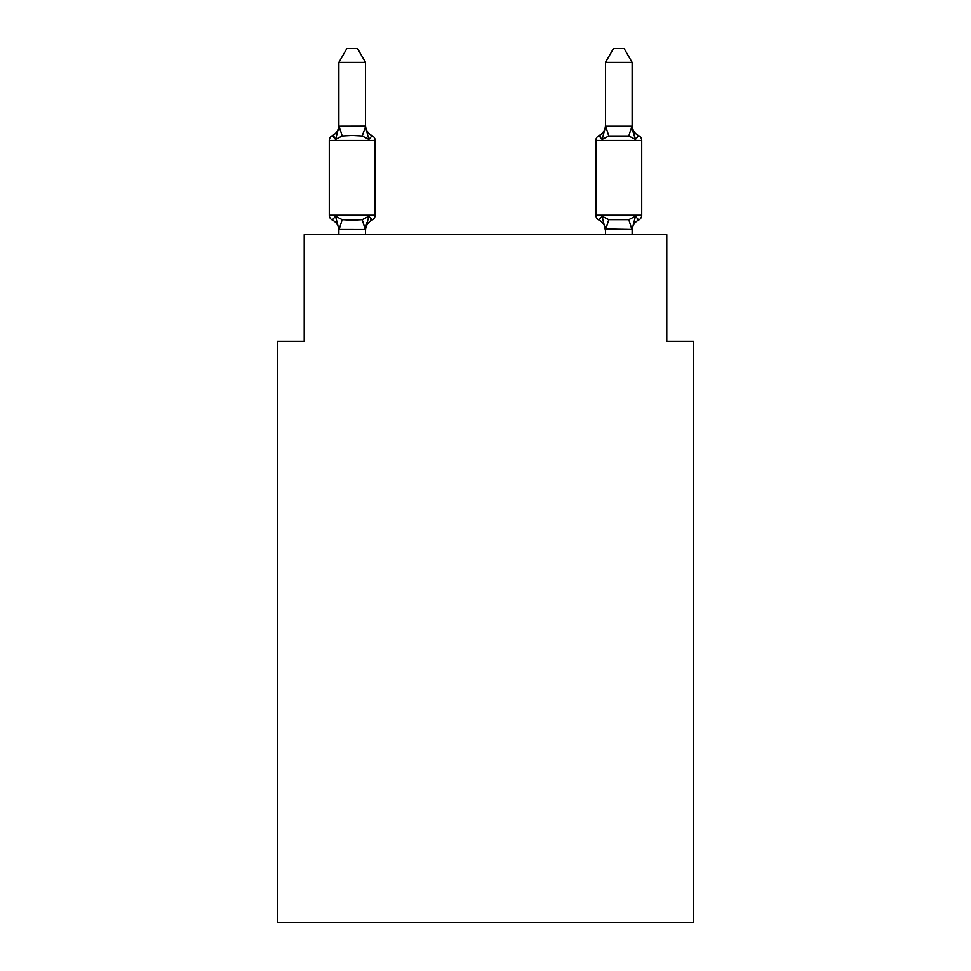 <?xml version="1.0" encoding="UTF-8"?>
<svg xmlns="http://www.w3.org/2000/svg" width="971" height="971" viewBox="0 0 971 971"><rect width="100%" height="100%" fill="white"/><g stroke="black" fill="none" stroke-linecap="round" stroke-linejoin="round"><path stroke-width="1.46" d="M693.44 922.45L693.44 341.27L666.786 341.27L666.786 234.63L304.214 234.63L304.214 341.27L277.56 341.27L277.56 922.45L693.44 922.45M368.859 216.217L372.136 219.968A5.328 5.328 0 0 0 375.134 215.174L375.134 140.528L375.134 215.174A5.328 5.328 0 0 1 372.136 219.968L368.859 216.217L372.136 219.968L368.859 216.217L372.136 219.968L368.859 216.217L372.136 219.968L368.859 216.217L372.136 219.968L368.859 216.217L372.136 219.968L368.859 216.217L372.136 219.968L368.859 216.217L372.136 219.968L368.859 216.217L372.136 219.968L368.859 216.217L372.136 219.968L368.859 216.217L372.136 219.968L368.859 216.217L365.314 229.484L338.867 229.423L335.541 216.217L332.276 219.968A5.328 5.328 0 0 1 329.278 215.174A5.328 5.328 0 0 0 332.276 219.968A5.328 5.328 0 0 1 329.278 215.174A5.328 5.328 0 0 0 332.276 219.968A5.328 5.328 0 0 1 329.278 215.174A5.328 5.328 0 0 0 332.276 219.968A5.328 5.328 0 0 1 329.278 215.174A5.328 5.328 0 0 0 332.276 219.968A5.328 5.328 0 0 1 329.278 215.174A5.328 5.328 0 0 0 332.276 219.968A5.328 5.328 0 0 1 329.278 215.174A5.328 5.328 0 0 0 332.276 219.968A5.328 5.328 0 0 1 329.278 215.174A5.328 5.328 0 0 0 332.276 219.968A5.328 5.328 0 0 1 329.278 215.174A5.328 5.328 0 0 0 332.276 219.968A5.328 5.328 0 0 1 329.278 215.174A5.328 5.328 0 0 0 332.276 219.968A5.328 5.328 0 0 1 329.278 215.174A5.328 5.328 0 0 0 332.276 219.968A5.328 5.328 0 0 1 329.278 215.174A5.328 5.328 0 0 0 332.276 219.968A5.328 5.328 0 0 1 329.278 215.174A5.328 5.328 0 0 0 332.276 219.968A5.328 5.328 0 0 1 329.278 215.174A5.328 5.328 0 0 0 332.276 219.968A5.328 5.328 0 0 1 329.278 215.174A5.328 5.328 0 0 0 332.276 219.968A5.328 5.328 0 0 1 329.278 215.174A5.328 5.328 0 0 0 332.276 219.968A5.328 5.328 0 0 1 329.278 215.174A5.328 5.328 0 0 0 332.276 219.968A5.328 5.328 0 0 1 329.278 215.174A5.328 5.328 0 0 0 332.276 219.968A5.328 5.328 0 0 1 329.278 215.174A5.328 5.328 0 0 0 332.276 219.968A5.328 5.328 0 0 1 329.278 215.174A5.328 5.328 0 0 0 332.276 219.968A5.328 5.328 0 0 1 329.278 215.174A5.328 5.328 0 0 0 332.276 219.968A5.328 5.328 0 0 1 329.278 215.174A5.328 5.328 0 0 0 332.276 219.968L335.541 216.217L332.276 219.968A5.328 5.328 0 0 1 329.278 215.174A5.328 5.328 0 0 0 332.276 219.968L335.541 216.217L332.276 219.968L335.541 216.217L332.276 219.968L335.541 216.217L332.276 219.968L335.541 216.217L332.276 219.968L335.541 216.217L332.276 219.968L335.541 216.217L332.276 219.968L335.541 216.217L332.276 219.968L335.541 216.217L332.276 219.968L335.541 216.217L332.276 219.968L335.541 216.217L332.276 219.968L335.541 216.217L342.205 219.64L352.206 220.174L362.207 219.64L368.859 216.217L372.136 219.968A5.328 5.328 0 0 0 375.134 215.174A5.328 5.328 0 0 1 372.136 219.968L370.606 219.24L372.136 219.968A5.328 5.328 0 0 0 375.134 215.174A5.328 5.328 0 0 1 372.136 219.968A5.328 5.328 0 0 0 375.134 215.174A5.328 5.328 0 0 1 372.136 219.968L370.606 219.24L372.136 219.968A5.328 5.328 0 0 0 375.134 215.174A5.328 5.328 0 0 1 372.136 219.968A5.328 5.328 0 0 0 375.134 215.174A5.328 5.328 0 0 1 372.136 219.968L370.606 219.24L372.136 219.968A5.328 5.328 0 0 0 375.134 215.174A5.328 5.328 0 0 1 372.136 219.968A5.328 5.328 0 0 0 375.134 215.174A5.328 5.328 0 0 1 372.136 219.968L370.606 219.24L372.136 219.968A5.328 5.328 0 0 0 375.134 215.174A5.328 5.328 0 0 1 372.136 219.968A5.328 5.328 0 0 0 375.134 215.174A5.328 5.328 0 0 1 372.136 219.968L370.606 219.24L372.136 219.968A5.328 5.328 0 0 0 375.134 215.174A5.328 5.328 0 0 1 372.136 219.968A5.328 5.328 0 0 0 375.134 215.174A5.328 5.328 0 0 1 372.136 219.968L370.606 219.24L372.136 219.968A5.328 5.328 0 0 0 375.134 215.174A5.328 5.328 0 0 1 372.136 219.968A5.328 5.328 0 0 0 375.134 215.174A5.328 5.328 0 0 1 372.136 219.968L370.606 219.24L372.136 219.968A5.328 5.328 0 0 0 375.134 215.174A5.328 5.328 0 0 1 372.136 219.968A5.328 5.328 0 0 0 375.134 215.174A5.328 5.328 0 0 1 372.136 219.968L370.606 219.24L372.136 219.968A5.328 5.328 0 0 0 375.134 215.174A5.328 5.328 0 0 1 372.136 219.968A5.328 5.328 0 0 0 375.134 215.174A5.328 5.328 0 0 1 372.136 219.968L370.606 219.24L372.136 219.968A5.328 5.328 0 0 0 375.134 215.174A5.328 5.328 0 0 1 372.136 219.968A5.328 5.328 0 0 0 375.134 215.174A5.328 5.328 0 0 1 372.136 219.968L370.606 219.24L372.136 219.968A5.328 5.328 0 0 0 375.134 215.174A5.328 5.328 0 0 1 372.136 219.968A5.328 5.328 0 0 0 375.134 215.174A5.328 5.328 0 0 1 372.136 219.968L370.606 219.24M365.533 62.411L338.867 62.411L346.878 48.55L357.522 48.55L365.533 62.411L365.533 126.752L368.859 139.484L372.136 135.734L368.859 139.484L372.136 135.734L368.859 139.484L372.136 135.734L368.859 139.484L372.136 135.734L368.859 139.484L372.136 135.734L368.859 139.484L372.136 135.734L368.859 139.484L372.136 135.734L368.859 139.484L372.136 135.734L368.859 139.484L372.136 135.734L368.859 139.484L372.136 135.734L368.859 139.484L372.136 135.734L368.859 139.484L372.136 135.734L368.859 139.484L372.136 135.734L368.859 139.484L372.136 135.734L368.859 139.484L372.136 135.734L368.859 139.484L372.136 135.734L368.859 139.484L372.136 135.734L368.859 139.484L372.136 135.734L368.859 139.484L372.136 135.734L368.859 139.484L362.207 136.049L352.206 135.515L342.205 136.049L335.541 139.484L332.276 135.734A5.328 5.328 0 0 0 329.278 140.528A5.328 5.328 0 0 1 332.276 135.734L333.793 136.462L332.276 135.734A5.328 5.328 0 0 0 329.278 140.528A5.328 5.328 0 0 1 332.276 135.734A5.328 5.328 0 0 0 329.278 140.528A5.328 5.328 0 0 1 332.276 135.734L333.793 136.462L332.276 135.734A5.328 5.328 0 0 0 329.278 140.528A5.328 5.328 0 0 1 332.276 135.734A5.328 5.328 0 0 0 329.278 140.528A5.328 5.328 0 0 1 332.276 135.734L333.793 136.462L332.276 135.734A5.328 5.328 0 0 0 329.278 140.528A5.328 5.328 0 0 1 332.276 135.734A5.328 5.328 0 0 0 329.278 140.528A5.328 5.328 0 0 1 332.276 135.734L333.793 136.462L332.276 135.734A5.328 5.328 0 0 0 329.278 140.528A5.328 5.328 0 0 1 332.276 135.734A5.328 5.328 0 0 0 329.278 140.528A5.328 5.328 0 0 1 332.276 135.734L333.793 136.462L332.276 135.734A5.328 5.328 0 0 0 329.278 140.528A5.328 5.328 0 0 1 332.276 135.734A5.328 5.328 0 0 0 329.278 140.528A5.328 5.328 0 0 1 332.276 135.734L333.793 136.462L332.276 135.734A5.328 5.328 0 0 0 329.278 140.528A5.328 5.328 0 0 1 332.276 135.734A5.328 5.328 0 0 0 329.278 140.528A5.328 5.328 0 0 1 332.276 135.734L333.793 136.462L332.276 135.734A5.328 5.328 0 0 0 329.278 140.528A5.328 5.328 0 0 1 332.276 135.734A5.328 5.328 0 0 0 329.278 140.528A5.328 5.328 0 0 1 332.276 135.734L333.793 136.462L332.276 135.734A5.328 5.328 0 0 0 329.278 140.528A5.328 5.328 0 0 1 332.276 135.734A5.328 5.328 0 0 0 329.278 140.528A5.328 5.328 0 0 1 332.276 135.734L333.793 136.462L332.276 135.734A5.328 5.328 0 0 0 329.278 140.528A5.328 5.328 0 0 1 332.276 135.734A5.328 5.328 0 0 0 329.278 140.528A5.328 5.328 0 0 1 332.276 135.734L333.793 136.462L332.276 135.734A5.328 5.328 0 0 0 329.278 140.528A5.328 5.328 0 0 1 332.276 135.734A5.328 5.328 0 0 0 329.278 140.528A5.328 5.328 0 0 1 332.276 135.734L333.793 136.462M365.533 126.752L362.207 136.049M365.533 228.938L366.783 222.662L365.533 228.938M605.467 126.279L632.133 126.279L632.133 62.411L605.467 62.411L605.467 126.752L602.141 139.484L598.864 135.734L602.141 139.484L603.379 135.26L602.141 139.484L603.379 135.26L602.141 139.484L603.379 135.26L602.141 139.484L603.379 135.26L602.141 139.484L603.379 135.26L602.141 139.484L603.379 135.26L602.141 139.484L603.379 135.26L602.141 139.484L603.379 135.26L602.141 139.484L603.379 135.26L602.141 139.484L603.379 135.26L602.141 139.484L603.379 135.26L602.141 139.484L608.793 136.049L628.795 136.049L635.459 139.484L632.679 130.769L635.459 139.484L638.724 135.734L635.459 139.484L632.679 130.769L635.459 139.484L632.679 130.769L635.459 139.484L632.679 130.769L635.459 139.484L632.679 130.769L635.459 139.484L632.679 130.769L635.459 139.484L632.679 130.769L635.459 139.484L632.679 130.769L635.459 139.484L632.679 130.769L635.459 139.484L632.679 130.769L635.459 139.484L632.679 130.769L635.459 139.484L638.724 135.734A5.328 5.328 0 0 1 641.722 140.528L641.722 215.174A5.328 5.328 0 0 1 638.724 219.968L635.459 216.217L638.724 219.968L637.207 219.24M632.133 234.63L632.133 229.423L605.467 228.938L605.467 230.515L602.141 216.217L598.864 219.968A5.328 5.328 0 0 1 595.866 215.174A5.328 5.328 0 0 0 598.864 219.968A11.725 11.725 0 0 1 605.467 230.515A11.725 11.725 0 0 0 598.864 219.968A5.328 5.328 0 0 1 595.866 215.174A5.328 5.328 0 0 0 598.864 219.968A5.328 5.328 0 0 1 595.866 215.174A5.328 5.328 0 0 0 598.864 219.968A11.725 11.725 0 0 1 605.467 230.515A11.725 11.725 0 0 0 598.864 219.968A5.328 5.328 0 0 1 595.866 215.174A5.328 5.328 0 0 0 598.864 219.968A5.328 5.328 0 0 1 595.866 215.174A5.328 5.328 0 0 0 598.864 219.968A11.725 11.725 0 0 1 605.467 230.515A11.725 11.725 0 0 0 598.864 219.968A5.328 5.328 0 0 1 595.866 215.174A5.328 5.328 0 0 0 598.864 219.968A5.328 5.328 0 0 1 595.866 215.174A5.328 5.328 0 0 0 598.864 219.968A11.725 11.725 0 0 1 605.467 230.515A11.725 11.725 0 0 0 598.864 219.968A5.328 5.328 0 0 1 595.866 215.174A5.328 5.328 0 0 0 598.864 219.968A5.328 5.328 0 0 1 595.866 215.174A5.328 5.328 0 0 0 598.864 219.968A11.725 11.725 0 0 1 605.467 230.515A11.725 11.725 0 0 0 598.864 219.968A5.328 5.328 0 0 1 595.866 215.174A5.328 5.328 0 0 0 598.864 219.968A5.328 5.328 0 0 1 595.866 215.174A5.328 5.328 0 0 0 598.864 219.968A11.725 11.725 0 0 1 605.467 230.515A11.725 11.725 0 0 0 598.864 219.968A5.328 5.328 0 0 1 595.866 215.174A5.328 5.328 0 0 0 598.864 219.968A5.328 5.328 0 0 1 595.866 215.174A5.328 5.328 0 0 0 598.864 219.968A11.725 11.725 0 0 1 605.467 230.515A11.725 11.725 0 0 0 598.864 219.968A5.328 5.328 0 0 1 595.866 215.174A5.328 5.328 0 0 0 598.864 219.968A5.328 5.328 0 0 1 595.866 215.174A5.328 5.328 0 0 0 598.864 219.968A11.725 11.725 0 0 1 605.467 230.515A11.725 11.725 0 0 0 598.864 219.968A5.328 5.328 0 0 1 595.866 215.174A5.328 5.328 0 0 0 598.864 219.968A5.328 5.328 0 0 1 595.866 215.174A5.328 5.328 0 0 0 598.864 219.968A11.725 11.725 0 0 1 605.467 230.515A11.725 11.725 0 0 0 598.864 219.968A5.328 5.328 0 0 1 595.866 215.174A5.328 5.328 0 0 0 598.864 219.968A5.328 5.328 0 0 1 595.866 215.174A5.328 5.328 0 0 0 598.864 219.968L602.141 216.217L598.864 219.968A11.725 11.725 0 0 1 605.467 230.515A11.725 11.725 0 0 0 598.864 219.968A5.328 5.328 0 0 1 595.866 215.174A5.328 5.328 0 0 0 598.864 219.968A5.328 5.328 0 0 1 595.866 215.174A5.328 5.328 0 0 0 598.864 219.968A11.725 11.725 0 0 1 605.467 230.515A11.725 11.725 0 0 0 598.864 219.968A5.328 5.328 0 0 1 595.866 215.174A5.328 5.328 0 0 0 598.864 219.968L602.141 216.217L598.864 219.968L602.141 216.217L598.864 219.968L602.141 216.217L598.864 219.968L602.141 216.217L598.864 219.968L602.141 216.217L598.864 219.968L602.141 216.217L598.864 219.968L602.141 216.217L598.864 219.968L602.141 216.217L598.864 219.968L602.141 216.217L598.864 219.968L602.141 216.217L598.864 219.968L602.141 216.217L608.793 219.64L628.795 219.64L635.459 216.217L638.724 219.968A5.328 5.328 0 0 0 641.722 215.174A5.328 5.328 0 0 1 638.724 219.968L635.459 216.217L638.724 219.968A5.328 5.328 0 0 0 641.722 215.174A5.328 5.328 0 0 1 638.724 219.968L635.459 216.217L638.724 219.968A5.328 5.328 0 0 0 641.722 215.174A5.328 5.328 0 0 1 638.724 219.968L635.459 216.217L638.724 219.968A5.328 5.328 0 0 0 641.722 215.174A5.328 5.328 0 0 1 638.724 219.968L635.459 216.217L638.724 219.968A5.328 5.328 0 0 0 641.722 215.174A5.328 5.328 0 0 1 638.724 219.968L635.459 216.217L638.724 219.968A5.328 5.328 0 0 0 641.722 215.174A5.328 5.328 0 0 1 638.724 219.968L635.459 216.217L638.724 219.968A5.328 5.328 0 0 0 641.722 215.174A5.328 5.328 0 0 1 638.724 219.968L635.459 216.217L638.724 219.968A5.328 5.328 0 0 0 641.722 215.174A5.328 5.328 0 0 1 638.724 219.968L635.459 216.217L638.724 219.968A5.328 5.328 0 0 0 641.722 215.174A5.328 5.328 0 0 1 638.724 219.968L635.459 216.217L638.724 219.968A5.328 5.328 0 0 0 641.722 215.174A5.328 5.328 0 0 1 638.724 219.968L635.459 216.217L638.724 219.968A5.328 5.328 0 0 0 641.722 215.174L595.866 215.174L595.866 140.528A5.328 5.328 0 0 1 598.864 135.734L600.394 136.462M632.133 230.515L632.133 230.515A11.725 11.725 0 0 1 638.724 219.968M638.724 135.734A11.725 11.725 0 0 1 632.133 125.186A11.725 11.725 0 0 0 638.724 135.734A5.328 5.328 0 0 1 641.722 140.528A5.328 5.328 0 0 0 638.724 135.734A11.725 11.725 0 0 1 632.133 125.186A11.725 11.725 0 0 0 638.724 135.734A5.328 5.328 0 0 1 641.722 140.528A5.328 5.328 0 0 0 638.724 135.734A11.725 11.725 0 0 1 632.133 125.186A11.725 11.725 0 0 0 638.724 135.734A5.328 5.328 0 0 1 641.722 140.528A5.328 5.328 0 0 0 638.724 135.734A11.725 11.725 0 0 1 632.133 125.186A11.725 11.725 0 0 0 638.724 135.734A5.328 5.328 0 0 1 641.722 140.528A5.328 5.328 0 0 0 638.724 135.734A11.725 11.725 0 0 1 632.133 125.186A11.725 11.725 0 0 0 638.724 135.734A5.328 5.328 0 0 1 641.722 140.528A5.328 5.328 0 0 0 638.724 135.734A11.725 11.725 0 0 1 632.133 125.186A11.725 11.725 0 0 0 638.724 135.734A5.328 5.328 0 0 1 641.722 140.528A5.328 5.328 0 0 0 638.724 135.734A11.725 11.725 0 0 1 632.133 125.186A11.725 11.725 0 0 0 638.724 135.734A5.328 5.328 0 0 1 641.722 140.528A5.328 5.328 0 0 0 638.724 135.734A11.725 11.725 0 0 1 632.133 125.186A11.725 11.725 0 0 0 638.724 135.734A5.328 5.328 0 0 1 641.722 140.528A5.328 5.328 0 0 0 638.724 135.734A11.725 11.725 0 0 1 632.133 125.186A11.725 11.725 0 0 0 638.724 135.734A5.328 5.328 0 0 1 641.722 140.528A5.328 5.328 0 0 0 638.724 135.734A11.725 11.725 0 0 1 632.133 125.186A11.725 11.725 0 0 0 638.724 135.734A5.328 5.328 0 0 1 641.722 140.528A5.328 5.328 0 0 0 638.724 135.734A11.725 11.725 0 0 1 632.133 125.186A11.725 11.725 0 0 0 638.724 135.734A5.328 5.328 0 0 1 641.722 140.528L595.866 140.528A5.328 5.328 0 0 1 598.864 135.734L602.141 139.484M334.582 137.214L332.276 135.734L335.541 139.484L332.276 135.734L335.541 139.484L332.276 135.734L335.541 139.484L332.276 135.734L335.541 139.484L332.276 135.734L335.541 139.484L332.276 135.734L334.582 137.214L332.276 135.734L335.541 139.484L332.276 135.734A5.328 5.328 0 0 0 329.278 140.528A5.328 5.328 0 0 1 332.276 135.734L335.541 139.484L332.276 135.734A11.725 11.725 0 0 0 338.867 125.186M605.467 234.63L605.467 228.938M338.867 62.411L338.867 126.752L335.541 139.484L332.276 135.734M368.859 139.484L372.136 135.734A5.328 5.328 0 0 1 375.134 140.528L329.278 140.528L329.278 215.174L375.134 215.174M338.867 230.515L338.867 228.938L338.867 230.515A11.725 11.725 0 0 0 332.276 219.968M338.867 126.279L365.314 126.206M365.533 234.63L365.533 229.423M338.867 234.63L338.867 229.423M372.136 219.968A11.725 11.725 0 0 0 365.533 230.515M365.533 125.186A11.725 11.725 0 0 0 372.136 135.734M632.133 126.279L635.459 139.484M635.459 216.217L632.133 229.423M605.467 125.186A11.725 11.725 0 0 1 598.864 135.734M605.467 62.411L613.478 48.55L624.122 48.55L632.133 62.411M342.205 219.64L339.085 229.484M362.207 219.64L365.314 229.484M339.085 126.206L342.205 136.049M631.915 229.484L628.795 219.64M605.686 229.484L608.793 219.64M628.795 136.049L631.915 126.206M608.793 136.049L605.686 126.206"/></g></svg>
